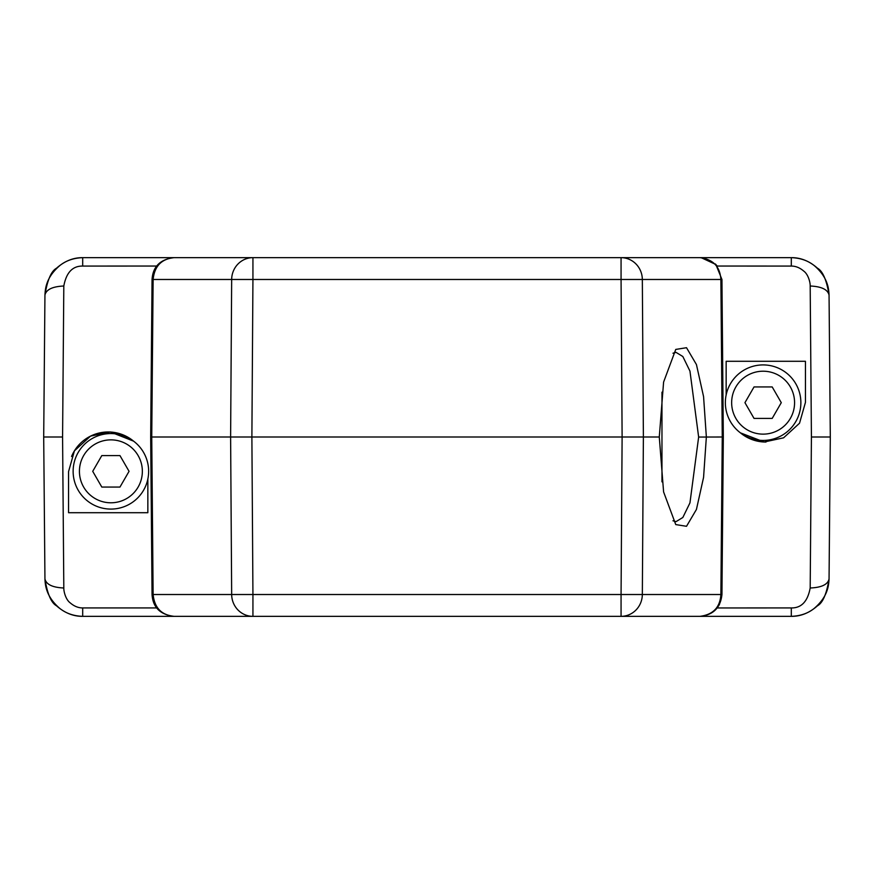 <?xml version="1.0" encoding="UTF-8"?>
<svg xmlns="http://www.w3.org/2000/svg" width="874" height="874" viewBox="0 0 874 874"><rect width="100%" height="100%" fill="white"/><g stroke="black" fill="none" stroke-linecap="round" stroke-linejoin="round"><path stroke-width="1.31" d="M661.968 481.847L661.968 392.164M659.28 437L663.595 382.091L675.755 349.425L686.516 347.71L696.436 364.556L703.57 396.632L706.356 437L703.57 477.379L696.436 509.444L686.516 526.29L675.755 524.586L663.595 491.92L659.28 437L150.678 437L152.054 279.483C152.906 266.57 160.248 259.294 174.079 257.655C161.45 258.933 154.469 266.22 153.125 279.483L152.054 279.483L150.678 437L152.054 594.517L252.936 594.517L252.936 616.345A22.025 21.271 -90 0 1 231.665 594.517L230.616 437L231.665 279.483L153.125 279.483L151.748 437L153.125 594.517C154.469 607.78 161.45 615.067 174.079 616.345L699.921 616.345C713.206 615.077 720.547 607.801 721.946 594.517L723.322 437L721.946 279.483L715.872 264.494L701.221 257.699M699.921 616.345C713.108 614.673 720.089 607.397 720.875 594.517L721.946 594.517L723.322 437L698.643 437.055L689.957 371.1L682.834 356.516L676.028 352.364L672.969 353.216M231.173 257.655L642.827 257.655M642.838 616.345L231.173 616.345M44.935 295.019C45.35 289.764 45.317 277.888 59.967 265.456C66.042 260.616 73.624 258.016 82.691 257.655C73.296 257.557 64.567 261.075 56.526 268.198C51.238 271.082 47.371 280.051 44.935 295.084C46.202 289.545 52.495 286.519 63.813 286.006C66.304 272.535 72.597 265.893 82.691 266.067L82.691 257.655L174.057 257.655M44.945 295.084L43.7 437L44.945 578.916C46.202 584.455 52.495 587.481 63.813 587.994L62.578 437L43.7 437M62.578 437L63.813 286.006M158.664 610.052L156.763 607.933L82.691 607.933C78.299 607.954 74.115 606.25 70.128 602.809C65.779 599.63 63.671 591.523 63.813 587.994M82.691 607.933L82.691 616.345C73.296 616.443 64.578 612.925 56.526 605.802C51.227 602.907 47.371 593.949 44.935 578.916M147.848 479.05L147.848 512.71L68.554 512.71L68.554 471.61L74.432 450.831L90.525 436.126L110.277 431.953L133.558 441.141A39.647 39.647 0 0 0 71.559 456.479M765.974 442.036A39.647 39.647 0 0 1 740.453 432.87L764.204 442.004L783.585 437.819L799.535 423.213L805.446 402.39L805.446 361.29L726.152 361.29L726.152 394.95M699.965 257.655L791.309 257.655L791.309 266.067C795.701 266.046 799.885 267.75 803.872 271.191C808.221 274.37 810.329 282.477 810.187 286.006L811.422 437L810.187 587.994C807.696 601.465 801.403 608.107 791.309 607.933L717.215 607.954L719.488 604.426M506.439 616.345L511.388 616.345M810.187 587.994C821.604 587.525 827.896 584.498 829.055 578.916C826.618 593.959 822.762 602.929 817.474 605.802C809.422 612.925 800.704 616.443 791.309 616.345L699.965 616.345M829.065 578.981C828.65 584.236 828.683 596.112 814.033 608.544C807.958 613.384 800.376 615.984 791.309 616.345L791.309 607.933M829.055 578.916L830.3 437L829.055 295.084C827.798 289.545 821.505 286.519 810.187 286.006M811.422 437L830.3 437M829.065 295.019C828.716 289.993 828.628 277.987 814.393 265.729C808.144 260.681 800.453 257.983 791.309 257.655C800.704 257.557 809.422 261.075 817.474 268.198C822.773 271.115 826.64 280.073 829.065 295.084M791.309 266.067L717.215 266.046L715.336 263.948M511.388 257.655L506.439 257.655M721.946 279.483L720.875 279.483C720.056 266.559 713.064 259.283 699.921 257.655L621.064 257.655A22.025 21.271 90 0 1 642.335 279.483L621.064 279.483L622.113 437L621.064 594.517L720.875 594.517L722.252 437L720.875 279.483L642.335 279.483L643.384 437L642.335 594.517A22.025 21.271 90 0 1 621.064 616.345L621.064 594.517L252.936 594.517L251.887 437L252.936 279.483L231.665 279.483A22.025 21.271 -90 0 1 252.936 257.655L621.064 257.655L621.064 279.483L252.936 279.483L252.936 257.655L174.079 257.655M174.079 616.345C160.204 614.662 152.863 607.386 152.054 594.517L150.699 440.015M158.598 264.003L153.715 271.29M174.057 616.345L82.691 616.345C73.547 616.017 65.856 613.319 59.607 608.271C45.372 596.013 45.284 584.007 44.935 578.97M362.612 616.345L367.561 616.345M367.561 257.655L362.612 257.655M672.969 520.784L676.028 521.636L682.834 517.484L689.947 502.911L698.643 437.055M92.72 471.326L101.799 487.058L119.967 487.058L129.057 471.326L119.967 455.594L101.799 455.594L92.72 471.326L101.799 487.058L119.967 487.058L129.057 471.326L119.967 455.594L101.799 455.594L92.72 471.326M142.353 471.326A31.464 31.464 0 0 1 95.157 498.573A31.464 31.464 0 0 1 95.157 444.079A31.464 31.464 0 0 1 142.353 471.326M148.646 471.326A37.757 37.757 0 0 1 92.01 504.025A37.757 37.757 0 0 1 92.01 438.628A37.757 37.757 0 0 1 148.646 471.326M744.943 402.674L754.033 418.406L772.201 418.406L781.28 402.674L772.201 386.942L754.033 386.942L744.943 402.674M794.575 402.674A31.464 31.464 0 0 1 747.379 429.921A31.464 31.464 0 0 1 747.379 375.427A31.464 31.464 0 0 1 794.575 402.674M800.868 402.674A37.757 37.757 0 0 1 744.233 435.372A37.757 37.757 0 0 1 744.233 369.975A37.757 37.757 0 0 1 800.868 402.674M156.785 266.046L82.691 266.067"/></g></svg>
